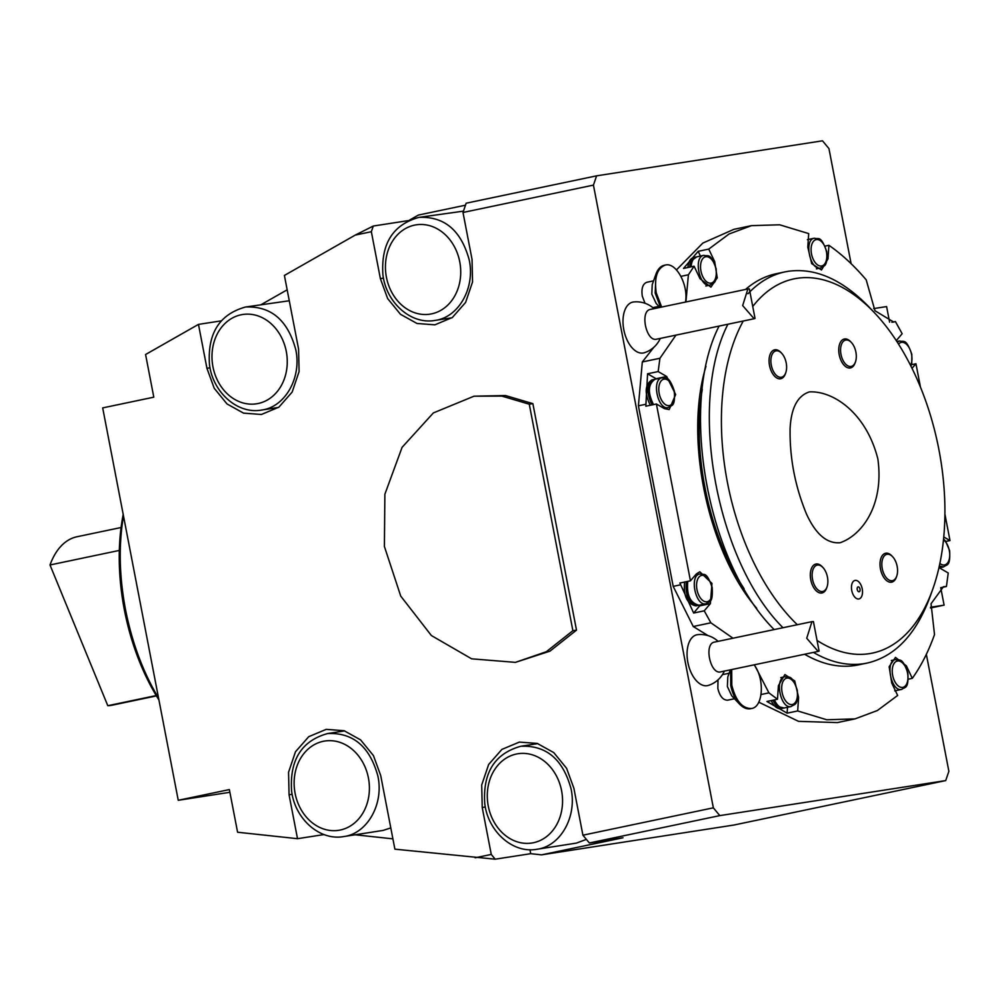 <?xml version="1.0" encoding="UTF-8"?>
<svg xmlns="http://www.w3.org/2000/svg" width="1000" height="1000" viewBox="0 0 1000 1000"><rect width="100%" height="100%" fill="white"/><g stroke="black" fill="none" stroke-linecap="round" stroke-linejoin="round"><path stroke-width="1.5" d="M790.1 428.537C789.613 457.987 795.1 486.512 806.538 514.138C815.825 534.362 827.062 543.888 840.212 542.712C862.337 535 884.25 504.7 877.862 458.975C866.425 413.237 833.462 390.662 809.425 391.887C797.588 395.712 791.15 407.938 790.1 428.537M858.15 586.875A2.5 1.4 -101.9 0 1 860.062 590.375A2.5 1.4 -101.9 0 1 857.663 590.75A2.5 1.4 -101.9 0 1 858.15 586.875M845.9 340.025A13.475 7.538 -101.9 0 1 851.375 342.475A13.475 7.538 -101.9 0 1 855.45 361.938A13.475 7.538 -101.9 0 1 850.987 366.463A13.475 7.538 -101.9 0 1 840.987 354.4A13.475 7.538 -101.9 0 1 845.9 340.025M817.45 565.062A13.475 7.538 -101.9 0 1 822.938 567.513A13.475 7.538 -101.9 0 1 827.013 586.975A13.475 7.538 -101.9 0 1 822.55 591.512A13.475 7.538 -101.9 0 1 812.55 579.438A13.475 7.538 -101.9 0 1 817.45 565.062M776.2 350.825A13.475 7.538 -101.9 0 1 781.675 353.275A13.475 7.538 -101.9 0 1 785.763 372.738A13.475 7.538 -101.9 0 1 781.287 377.275A13.475 7.538 -101.9 0 1 771.3 365.2A13.475 7.538 -101.9 0 1 776.2 350.825M887.15 554.263A13.475 7.538 -101.9 0 1 892.625 556.712A13.475 7.538 -101.9 0 1 896.712 576.175A13.475 7.538 -101.9 0 1 892.237 580.7A13.475 7.538 -101.9 0 1 882.25 568.638A13.475 7.538 -101.9 0 1 887.15 554.263M858.775 598.975A9.475 5.3 78.1 0 0 862.225 588.862A9.475 5.3 78.1 0 0 855.188 580.388A9.475 5.3 78.1 0 0 851.75 590.487A9.475 5.3 78.1 0 0 858.775 598.975M851.375 342.475L850.6 341.65A14.775 8.263 78.1 0 0 838.75 349.613A14.775 8.263 78.1 0 0 850.175 367.975A14.775 8.263 78.1 0 0 855.075 363L855.45 361.938M822.938 567.513L822.163 566.688A14.775 8.263 78.1 0 0 810.312 574.65A14.775 8.263 78.1 0 0 821.737 593.013A14.775 8.263 78.1 0 0 826.637 588.038L827.013 586.975M781.675 353.275L780.9 352.45A14.775 8.263 78.1 0 0 769.062 360.412A14.775 8.263 78.1 0 0 780.487 378.775A14.775 8.263 78.1 0 0 785.387 373.8L785.763 372.738M892.625 556.712L891.85 555.887A14.775 8.263 78.1 0 0 880.013 563.85A14.775 8.263 78.1 0 0 891.425 582.212A14.775 8.263 78.1 0 0 896.338 577.238L896.712 576.175M817.05 640.45A191.175 106.9 78.1 0 0 869.3 653.662A191.175 106.9 78.1 0 0 932.712 589.312A191.175 106.9 78.1 0 0 874.75 313.05A191.175 106.9 78.1 0 0 752.738 306.5M743.275 321A191.175 106.9 78.1 0 0 797.312 624.712M930.225 596.287C916.237 634.275 895.212 656.538 867.15 663.075L863.9 663.662C847.438 666.125 830.625 662.375 813.438 652.412M782.987 627.725C716.15 561.3 687.525 403.387 727.913 324.225M747.95 293.762C758.975 282.087 771.35 274.788 785.075 271.863L788.325 271.275C815.675 267.587 842.763 279.688 869.587 307.587L874.75 313.05M785.1 271.863L776.287 273.712C765.163 276.075 754.9 281.325 745.512 289.462M719.087 326.075C678.688 405.213 707.4 563.337 774.175 629.575M804.625 654.262C823.05 664.887 840.938 668.45 858.312 664.925L867.125 663.075M572.888 630.7L546.337 651.712L515.425 662.362L471.637 658.825L431.375 635.538L400.737 596.1L384.4 546.487L384.875 494.237L402.075 447.35L433.363 412.925L473.988 396.2L501.85 396.1L529.275 404.2L572.888 630.7L576.5 630.138L549.95 651.162L515.425 662.362M473.988 396.2L505.45 395.538L532.875 403.638L529.275 404.2M576.5 630.138L532.875 403.638M158.925 699.963A162.938 91.112 -101.9 0 1 124.362 609.788A162.938 91.112 -101.9 0 1 123.2 514.425M158.562 698.075C143.062 672.212 132.037 642.65 125.475 609.412C119.225 576.213 118.562 545.037 123.488 515.887M245.487 307.025C270.975 305.887 287.738 320.1 295.775 349.675C301.837 377.713 285.087 407.188 261.475 410.075L261.462 410.075C237.237 414.462 212.6 391.962 209.45 364.312C207.45 333.4 219.462 314.3 245.487 307.025L289.275 300.763M696.087 257.025L695.425 257.113C692.075 258.075 690.163 261.413 689.688 267.125M654.325 379.462L653.662 379.55C646.65 384.312 646.125 392.762 652.087 404.888M686.363 581.663C685.062 595.538 688.825 603.475 697.663 605.513L698.325 605.325M772.975 700.2C775.725 706.025 779 708.713 782.8 708.275L783.45 708.088M702.275 389.412C691.575 452.337 709 535.337 744.05 588.638M754.125 664.85C764.887 678.763 763.2 707.113 751.55 708.487C742.362 708.688 735.775 700.925 731.8 685.212L731.7 669.562M661.65 307.05L656.225 292.812C654.112 277.5 657.138 268.25 665.312 265.062C676.012 261.913 688.6 284.913 685.5 302.05M418.938 217.375C444.425 216.238 461.188 230.45 469.237 260.025C475.288 288.062 458.55 317.538 434.938 320.425C410.7 324.812 386.05 302.325 382.9 274.662C380.913 243.75 392.912 224.65 418.938 217.375L463.462 211.137M287.175 289.812L261.225 304.587M693.9 257.438L693.662 257.488C690.3 258.438 688.4 261.775 687.925 267.5M652.138 379.875L651.9 379.913C644.887 384.688 644.362 393.137 650.325 405.262M684.6 582.038C683.3 595.9 687.062 603.85 695.9 605.887L697.663 605.513M771.213 700.575C773.962 706.388 777.237 709.087 781.038 708.65L782.8 708.275M938.975 567.575L948.238 572.987L946.425 586.5L943.462 586.712L931.05 603.737L934.513 634.587C928.538 651.363 921.137 665.95 912.3 678.35L906.375 665.85L895.487 657.412L889.15 666.725L891.725 682.962L897.65 695.45L877.362 710.537L854.987 718.888L826.8 719.775L797.688 710.95L798.6 697.4L794.712 680.913L784.912 674.562L778.4 685.7L777.487 699.25L768.925 692.875L754.412 664.788M700.512 604.913L693.65 613.038L679.875 583.025L690.45 580.812L696.338 573.95L699.812 571.788L711.963 583.4L710.4 603.612L704.237 610.825L693.65 613.038M656.087 378.713L666.663 376.488L658.162 371.562L647.575 373.775L656.488 378.95M666.663 376.488L675.662 394.55L669.175 409.575L664.513 408.675L656.4 403.988L690.45 580.812M685.913 301.962L688.413 274.788L694.1 266.2L700.025 278.7L710.913 287.137L717.25 277.825L714.675 261.6L708.75 249.1L729.062 233.988L751.475 225.65L779.625 224.788L808.713 233.6L807.8 247.162L811.688 263.637L821.488 269.988L828 258.863L828.913 245.3C841.875 254.312 854.3 265.837 866.2 279.837L874.963 310.725L893.675 322.062L895.4 321.55L902.163 333.725L896.287 340.588M705.962 366.4C683.962 438.237 707.7 551.35 756.712 608.288M912.038 368.312L915.95 363.738L911.475 364.688M945.8 541.45L950 540.575L943.75 536.95M749.35 288.888L755.037 318.438L754.1 318.738L742.663 305.575L747.887 288.962L749.35 288.888M813.413 621.562L819.1 651.112L818.162 651.413L806.725 638.25L811.95 621.65L813.413 621.575M751.55 708.487L750.487 708.713C746.85 709.375 743.175 707.837 739.513 704.075C735.238 699.4 732.312 693.188 730.738 685.425L730.638 669.788M660.588 307.275L655.175 293.038L656.025 273.962C657.887 269.025 660.638 266.125 664.275 265.275M390.788 827.9L383.188 830.4L343.587 836.587C319.375 840.975 294.725 818.487 291.588 790.837C289.587 759.912 301.6 740.812 327.612 733.55L327.612 733.55C353.1 732.4 369.875 746.612 377.912 776.188C383.975 804.225 367.225 833.713 343.612 836.587M475.175 857.8L491.262 854.425L495.2 859.188L394.888 849.163L380.712 775.562L373.438 755.6L360.6 739.887L344.075 730.7L326.213 729.362L308.75 736.675L295.475 751.775L288.55 772.25L289.062 794.8L297.512 838.688L324.062 834.562M221.188 320.875L198.475 324.387L206.925 368.275L214.2 388.25L227.025 403.95L243.562 413.137L261.425 414.475L278.888 407.163L292.15 392.062L299.088 371.587L298.575 349.05L284.4 275.45L355.25 235.087L373.275 226.038L371.35 231.713L355.25 235.087M371.35 231.713L380.375 278.625L387.663 298.6L400.487 314.3L417.025 323.488L434.875 324.825L452.35 317.512L465.613 302.413L472.55 281.95L472.038 259.4L463 212.475L466.163 203.2L596.6 175.837L593.438 185.113L463 212.475M373.275 226.038L408.488 220.588M465.487 205.188L418.375 215.075L409.55 220.1M198.475 324.387L145.588 354.513L153.8 397.175L102.688 407.9L178.25 800.3L229.887 792.288M824.987 246.125L828.913 245.3M700.425 256.062L698.175 251.312L708.75 249.1M698.175 251.325L683.525 268.425L694.1 266.2M647.575 373.775L645.825 406.2L656.4 403.988M797.688 710.95L787.113 713.162L766.912 701.475L777.487 699.25M787.113 713.175L787.513 707.288M912.3 678.35L908.25 679.2M658.162 371.562L659.938 358.263L675.962 335.125M733 638.212L710.888 622.812L704.237 610.825M915.95 363.738L920.438 387.05M944.9 514.075L950 540.575M754.1 318.738L656.712 339.162C646.188 342.3 639.575 310.75 650.487 309.4L747.887 288.962M720.788 671.85C710.25 674.975 703.637 643.438 714.55 642.087L811.95 621.65M731.75 695.85L727.375 686.538L727.788 677L730.35 669.837M659.925 307.413L656.175 303.45L651.812 294.137L652.225 284.613L656.012 273.988M582.913 835.2L713.35 807.825L719.8 815.612L589.362 842.975L582.913 835.2L573.888 788.275L566.6 768.312L553.775 752.6L537.238 743.425L519.388 742.087L501.912 749.388L488.65 764.488L481.712 784.963L482.225 807.513L491.262 854.425M589.362 842.975L623.013 837.763L541.575 854.85L733.838 825.05L945.7 780.588L948.875 771.312L926.35 654.338M930.462 608L944.1 605.138L940.738 587.7M529.963 849.737L530.712 853.688L495.2 859.188M586.4 839.388L576.362 843.112L536.763 849.3C512.55 853.688 487.9 831.2 484.75 803.55C482.75 772.625 494.762 753.538 520.788 746.263C546.275 745.125 563.038 759.338 571.075 788.9C577.137 816.938 560.4 846.425 536.775 849.3M530.712 853.688L541.575 854.85M355.188 834.788L392.9 838.85M719.8 815.612L945.7 780.588M713.35 807.825L593.438 185.113M178.25 800.3L229.363 789.575L237.587 832.237L297.512 838.688M596.6 175.837L822.5 140.812L828.95 148.6L851.112 263.7M873.662 308.587L886.6 306.575L889.6 322.163M895.4 321.55L891.888 322.287M751.475 225.65L733.85 229.35L702.837 243.075L676.475 269.887M680.925 276.35L688.413 274.788M659.938 358.263L642.312 361.962L638.413 405.812L645.462 404.338M653.875 347.25L642.312 361.962M680.238 584.888L673.188 586.375L638.413 405.812M673.188 586.375L693.25 626.512L710.888 622.812M768.925 692.875L761.062 694.525M693.25 626.512L708.062 635.625M758.763 702.175L798.538 721.35L837.362 722.588L854.987 718.888M940.662 587.712L946.425 586.5M654.025 308.663A26.075 26.075 0 0 0 633.663 301.962A25.975 14.525 78.1 0 0 633.275 302.013A25.975 14.525 78.1 0 0 624.038 330.838A25.975 14.525 78.1 0 0 644.312 352.738A26.075 26.075 0 0 0 660.263 338.425M718.088 641.338A26.075 26.075 0 0 0 697.725 634.65A25.975 14.525 78.1 0 0 697.337 634.7A25.975 14.525 78.1 0 0 688.1 663.525A25.975 14.525 78.1 0 0 708.375 685.413A26.075 26.075 0 0 0 724.338 671.1M718 679.887L717.85 688.525C719.837 696.388 723.138 700.275 727.725 700.175L734.488 698.75M653.575 280.85L646.838 282.262C642.75 283.85 641.225 288.475 642.288 296.137L645.013 303.275M944.1 605.138L930.537 607.238M121.088 527.513L76.95 536.763A86.025 48.1 78.1 0 0 50 564.975L107.8 705.713A86.025 48.1 78.1 0 0 112.287 705.163L156.425 695.9M119.338 550.425L50 564.975M156.213 695.55L107.8 705.713M910.6 365.425A13.475 7.538 78.1 0 0 911.538 354.4A13.475 7.538 78.1 0 0 898.562 344.137M826.413 251.625A13.475 7.538 78.1 0 0 813.025 241.912A13.475 7.538 78.1 0 0 817.438 264.812A13.475 7.538 78.1 0 0 826.413 251.625M715.863 268.775A13.475 7.538 78.1 0 0 702.475 259.05A13.475 7.538 78.1 0 0 706.888 281.95A13.475 7.538 78.1 0 0 715.863 268.775M674.1 391.213A13.475 7.538 78.1 0 0 660.713 381.488A13.475 7.538 78.1 0 0 665.125 404.387A13.475 7.538 78.1 0 0 674.1 391.213M711.875 587.4A13.475 7.538 78.1 0 0 698.5 577.688A13.475 7.538 78.1 0 0 702.913 600.588A13.475 7.538 78.1 0 0 711.875 587.4M797.013 690.163A13.475 7.538 78.1 0 0 783.625 680.45A13.475 7.538 78.1 0 0 788.037 703.35A13.475 7.538 78.1 0 0 797.013 690.163M907.55 673.025A13.475 7.538 78.1 0 0 894.175 663.312A13.475 7.538 78.1 0 0 898.587 686.213A13.475 7.538 78.1 0 0 907.55 673.025M939.875 563.413A13.475 7.538 78.1 0 0 947.638 562.85A13.475 7.538 78.1 0 0 949.312 550.588A13.475 7.538 78.1 0 0 943.475 539.788M286.288 351.45A45.188 37.45 81.2 0 1 238.688 401.413A45.188 37.45 81.2 0 1 223.9 324.575A45.188 37.45 81.2 0 1 286.288 351.45M896.888 341.525L899.538 340.962L897.275 342.125M814.425 238.2C803.512 239.55 810.113 271.087 820.662 267.962C823.988 265.138 827.6 268.087 826.7 251.6C820.638 234.537 818.612 239.762 814.425 238.2L807.387 239.675M703.875 255.338C692.962 256.688 699.562 288.225 710.113 285.1C713.438 282.288 717.05 285.238 716.15 268.738C710.088 251.675 708.062 256.9 703.875 255.338L696.838 256.812C693.475 257.787 691.562 261.125 691.1 266.825M662.113 377.775C651.2 379.125 657.8 410.662 668.35 407.537C671.675 404.712 675.288 407.663 674.388 391.175C668.325 374.113 666.3 379.338 662.113 377.775L655.075 379.25C648.062 384.038 647.537 392.475 653.487 404.588M699.9 573.975C688.988 575.325 695.588 606.862 706.125 603.737C709.463 600.913 713.075 603.862 712.175 587.375C706.1 570.3 704.087 575.538 699.9 573.975L695.525 574.888M785.025 676.737C774.112 678.088 780.713 709.625 791.263 706.5C794.587 703.675 798.2 706.625 797.3 690.138C791.237 673.075 789.212 678.3 785.025 676.737L780.775 677.625M895.575 659.6C884.663 660.95 891.263 692.487 901.812 689.362C905.138 686.538 908.75 689.488 907.85 673C901.787 655.925 899.762 661.162 895.575 659.6L891.325 660.487M939.325 566L943.562 566.925C946.9 564.1 950.512 567.05 949.613 550.562L945.65 541.25L943.55 539.038M459.75 261.8A45.188 37.45 81.2 0 1 412.15 311.762A45.188 37.45 81.2 0 1 397.35 234.925A45.188 37.45 81.2 0 1 459.75 261.8M687.775 581.375C686.475 595.237 690.238 603.188 699.075 605.225L706.125 603.737M774.388 699.9C777.138 705.725 780.413 708.413 784.212 707.987L791.263 706.5M368.425 777.975A45.188 37.45 81.2 0 1 320.825 827.925A45.188 37.45 81.2 0 1 306.038 751.1A45.188 37.45 81.2 0 1 368.425 777.975M434.938 320.425L451.987 317.775M905.413 666.062L906.375 665.85M797.575 697.613L798.6 697.4M699.825 605.837L710.4 603.612M713.713 261.8L714.675 261.6M826.975 259.075L828 258.863M292.162 794.312L289.062 794.8M210.025 367.8L206.925 368.275M383.488 278.15L380.375 278.625M485.337 807.025L482.225 807.513M537.85 743.612L520.788 746.263M561.587 790.688A45.188 37.45 81.2 0 1 514 840.638A45.188 37.45 81.2 0 1 499.2 763.812A45.188 37.45 81.2 0 1 561.587 790.688M932.712 589.312L930.188 596.4M899.55 340.962C903.75 342.525 905.763 337.3 911.838 354.363L911.762 363.638L910.938 366.1M816.413 268.863L820.638 267.975M705.875 286L710.088 285.113M664.087 408.438L668.325 407.55M894.75 690.85L901.8 689.362M939.325 567.812L943.55 566.938M261.475 410.075L278.525 407.425M696.825 256.812L692.525 259.925L690.387 266.975M655.062 379.25L650.763 382.362L649.1 386.35L649.1 396L652.837 404.725M687.163 581.5L686.888 592.2L690.725 601.062L693.925 604.113L699.087 605.212M773.65 700.062L779.062 706.875L784.212 707.987M327.6 733.55L344.688 730.9M695.425 257.113L693.662 257.488M653.662 379.55L651.9 379.913M665.312 265.062L664.262 265.287M720.775 671.85L818.162 651.413M731.75 695.837L739.488 704.05M729.137 673.238L722.425 674.65M658.925 306.363L652.837 307.638"/></g></svg>
